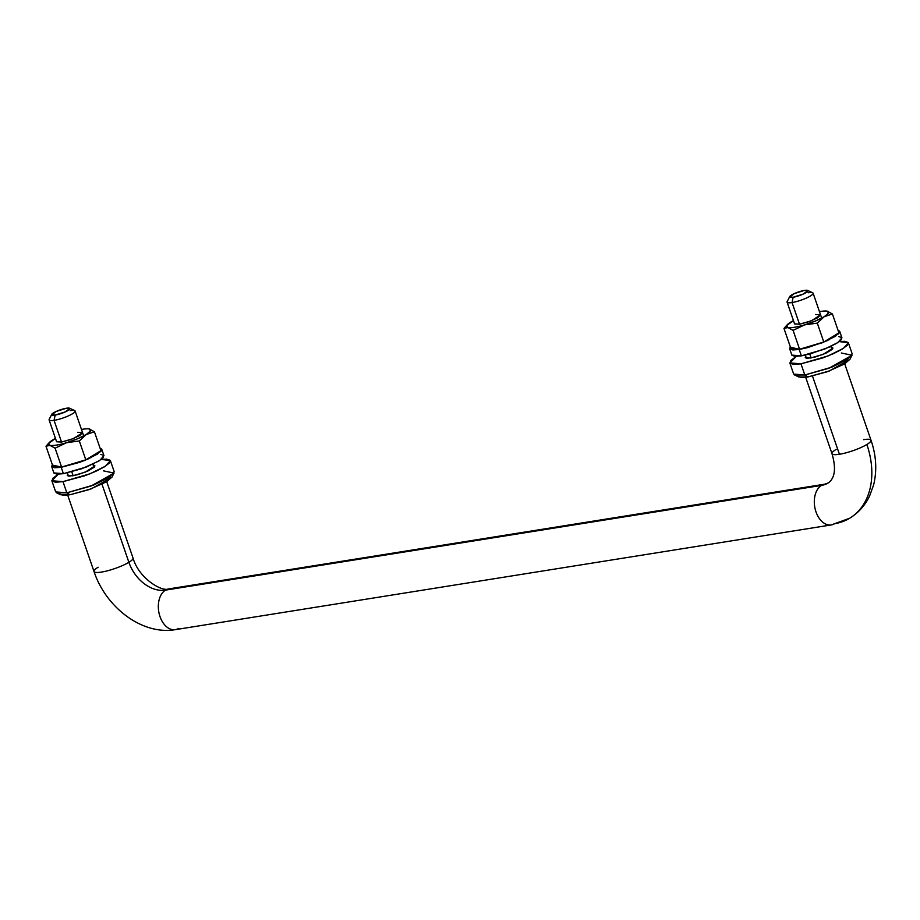 <?xml version="1.0" encoding="UTF-8"?>
<svg xmlns="http://www.w3.org/2000/svg" width="920" height="920" viewBox="0 0 920 920"><rect width="100%" height="100%" fill="white"/><g stroke="black" fill="none" stroke-linecap="round" stroke-linejoin="round"><path stroke-width="1.38" d="M60.168 494.235L63.319 495.282L69.943 494.776L91.425 488.773L111.895 477.25L114.034 473.087L90.999 486.059L66.826 492.809L69.943 494.776L66.826 492.809L93.817 484.966L109.319 477.33L114.229 471.753L110.377 460.586L105.478 466.164L89.976 473.8L62.986 481.643L66.826 492.809L62.986 481.643L55.533 482.218L51.98 481.034L52.865 478.273L58.316 474.191L51.842 480.746L55.683 491.912L66.826 492.809L56.66 492.844L60.904 494.81L69.943 494.776L89.159 489.601L106.547 481.746L111.964 477.123M103.35 470.822L114.034 473.087M51.842 480.746L62.986 481.643L84.594 475.824L95.484 471.466L104.178 466.98L109.353 463.07L110.239 460.31L106.685 459.126L101.234 459.413L110.377 460.586M93.805 465.278L94.932 465.911L85.295 472.144L72.553 475.847L67.286 475.421L67.793 474.237L67.355 475.559L69.034 476.123L77.372 474.789L87.895 471.04L94.449 467.084L94.863 465.773L93.184 465.221M47.863 444.084L46 446.257L49.898 445.36A22.356 4.347 161 0 1 49.22 442.612A22.356 4.347 161 0 1 52.923 439.829A22.356 4.347 161 0 1 55.453 438.414L48.611 443.428L49.898 445.36L55.096 448.178L61.594 467.061L52.497 465.14L46 446.257L52.497 465.14L61.594 467.061L55.096 448.178L66.608 442.692L79.315 440.944L85.813 459.827L61.594 467.061L85.813 459.827L100.935 450.673L94.426 431.791L100.935 450.673L85.813 459.827L79.315 440.944L86.238 434.516L94.426 431.791L89.228 428.973A22.356 4.347 -19 0 0 82.673 429.249L81.466 429.456M82.524 432.572L79.821 435.539L71.127 439.461L61.525 442.048L56.568 441.646L49.105 419.957M46 446.257L49.933 445.372A22.356 4.347 -19 0 0 56.488 445.096A22.356 4.347 -19 0 0 66.528 442.716L77.475 438.828L86.238 434.516L90.54 430.916L89.228 428.973A22.356 4.347 161 0 0 88.941 428.927A22.356 4.347 161 0 0 82.673 429.249M77.636 432.296L82.581 432.699L73.519 438.564L61.525 442.048L56.637 441.772M49.933 445.372L55.096 448.178L66.528 442.716A22.356 4.347 161 0 1 56.488 445.096A22.356 4.347 161 0 1 49.933 445.372M86.238 434.516L94.426 431.791L89.263 428.984A22.356 4.347 161 0 1 86.238 434.516A22.356 4.347 161 0 1 66.608 442.692L79.315 440.944L86.238 434.516M178.675 628.406A20.642 13.547 -99.1 0 1 173.949 629.763A20.642 13.547 -99.1 0 1 159.011 612.996A20.642 13.547 -99.1 0 1 165.496 590.122L821.491 485.403A34.396 25.07 -121.2 0 0 828.644 482.712A34.396 25.07 58.8 0 1 821.491 485.403A20.642 13.547 80.9 0 0 814.994 508.265A20.642 13.547 80.9 0 0 829.932 525.033A20.642 13.547 -99.1 0 1 814.994 508.265A20.642 13.547 -99.1 0 1 821.491 485.403L165.496 590.122A34.396 25.07 58.8 0 1 128.892 562.316A20.642 4.013 161 0 1 109.043 570.365A20.642 4.013 161 0 1 94.369 571.952A20.642 4.013 161 0 1 98.141 567.226M831.979 453.123A20.642 4.013 -19 0 0 839.419 454.273L812.486 376.073L839.419 454.273A20.642 4.013 -19 0 0 866.87 444.498A75.67 55.165 58.8 0 1 850.425 517.776A75.67 55.165 -121.2 0 0 866.87 444.498A20.642 4.013 161 0 1 839.419 454.273A20.642 4.013 161 0 1 832.358 454.135A20.642 4.013 161 0 1 836.13 449.409M808.151 292.79A13.754 2.679 161 0 1 813.107 293.549A13.754 2.679 161 0 1 805.414 298.483A13.754 2.679 161 0 1 792.039 302.542L799.503 324.231L792.039 302.542A13.754 2.679 -19 0 0 806.506 297.999A13.754 2.679 -19 0 0 813.027 293.043M809.772 354.027L811.118 357.938L809.772 354.027M804.413 290.421A9.625 1.874 161 0 1 807.829 290.605A9.625 1.874 161 0 1 803.263 294.078A9.625 1.874 161 0 1 793.132 297.252L792.039 302.542L793.132 297.252A9.625 1.874 161 0 1 789.9 296.297A9.625 1.874 161 0 1 804.413 290.421L794.305 293.583L789.716 297.056L793.132 297.252L803.252 294.078L807.841 290.605L804.413 290.421M70.161 410.607A13.754 2.679 161 0 1 75.118 411.366A13.754 2.679 161 0 1 67.436 416.3A13.754 2.679 161 0 1 54.05 420.359L61.525 442.048L54.05 420.359A13.754 2.679 -19 0 0 68.528 415.817A13.754 2.679 -19 0 0 75.049 410.86M71.783 471.845L73.129 475.755L71.783 471.845M66.436 408.238A9.625 1.874 161 0 1 69.851 408.422A9.625 1.874 161 0 1 65.285 411.895A9.625 1.874 161 0 1 55.154 415.069L54.05 420.359L55.154 415.069A9.625 1.874 161 0 1 51.922 414.115A9.625 1.874 161 0 1 66.436 408.238L56.315 411.401L51.727 414.874L55.154 415.069L65.262 411.895L69.851 408.434L66.436 408.238M863.581 439.645A20.642 4.013 161 0 1 870.642 439.772A20.642 4.013 161 0 1 866.87 444.498A20.642 4.013 -19 0 0 871.021 440.784M94.369 571.952A20.642 4.013 -19 0 0 109.043 570.365A20.642 4.013 -19 0 0 128.892 562.316A34.396 25.07 -121.2 0 0 165.496 590.122A20.642 13.547 80.9 0 0 159.011 612.996A20.642 13.547 80.9 0 0 173.949 629.763M850.425 517.776A75.67 55.165 58.8 0 1 834.67 523.675A20.642 13.547 -99.1 0 1 829.932 525.033M128.892 562.316L102.005 484.23L128.892 562.316A20.642 4.013 -19 0 0 132.664 557.601A20.642 4.013 161 0 1 128.892 562.316M165.496 590.122A20.642 13.547 -99.1 0 1 170.234 588.777A20.642 13.547 80.9 0 0 165.496 590.122M49.438 419.002A13.754 2.679 -19 0 0 54.05 420.359A13.754 2.679 161 0 1 49.093 419.589M787.416 301.173A13.754 2.679 -19 0 0 792.039 302.542A13.754 2.679 161 0 1 787.083 301.772M52.555 464.416L51.796 466.773L54.832 467.785L61.203 467.291L51.681 466.532L53.877 472.914L63.399 473.673L61.203 467.291L79.706 462.323L89.01 458.585L100.878 451.409L101.637 449.041L100.084 448.212L101.763 449.282L97.566 454.054L84.295 460.586L61.203 467.291L63.399 473.673L86.491 466.969L99.762 460.437L103.96 455.664L101.763 449.282M51.681 466.532L52.336 464.657M53.992 473.156L57.029 474.168L63.399 473.673L81.903 468.694L98.647 461.138L103.074 457.78L103.834 455.423L100.797 454.411M790.544 346.587L789.785 348.956L792.821 349.968L799.192 349.473L789.659 348.714L791.856 355.097L801.389 355.856L799.192 349.473L807.921 347.553L826.999 340.768L838.867 333.592L839.626 331.223L838.074 330.395L839.741 331.464L835.555 336.237L822.284 342.769L799.192 349.473L801.389 355.856L824.481 349.151L837.752 342.619L841.938 337.847L839.741 331.464M789.659 348.714L790.326 346.84M791.982 355.339L795.018 356.35L801.389 355.856L810.117 353.935L829.196 347.15L836.636 343.321L841.064 339.963L841.823 337.605L838.775 336.593M785.852 326.266L783.989 328.44L787.876 327.543A22.356 4.347 161 0 1 787.209 324.794A22.356 4.347 161 0 1 790.912 322.011A22.356 4.347 161 0 1 793.442 320.597L786.6 325.611L787.876 327.543L793.086 330.36L799.583 349.243L790.487 347.323L783.989 328.44L790.487 347.323L799.583 349.243L793.086 330.36L804.597 324.875L817.293 323.127L823.803 342.01L799.583 349.243L823.803 342.01L838.913 332.856L832.416 313.973L838.913 332.856L823.803 342.01L817.293 323.127L824.216 316.698L832.416 313.973L827.103 311.132M820.513 314.743L817.811 317.722L809.117 321.643L799.503 324.231L794.558 323.828L787.083 302.139M783.989 328.44L787.911 327.554A22.356 4.347 -19 0 0 794.477 327.278A22.356 4.347 -19 0 0 804.517 324.898L815.465 320.999L824.216 316.698L828.529 313.099L827.218 311.155A22.356 4.347 -19 0 0 820.651 311.431L819.456 311.638M815.626 314.479L820.571 314.87L811.509 320.747L799.503 324.231L794.615 323.955M787.911 327.554L793.086 330.36L804.517 324.898A22.356 4.347 161 0 1 794.477 327.278A22.356 4.347 161 0 1 787.911 327.554M820.651 311.431A22.356 4.347 161 0 1 826.93 311.109A22.356 4.347 161 0 1 827.218 311.155M824.216 316.698L832.416 313.973L827.241 311.167A22.356 4.347 161 0 1 824.216 316.698A22.356 4.347 161 0 1 804.597 324.875L817.293 323.127L824.216 316.698M798.146 376.418L801.308 377.464L807.921 376.959L829.414 370.955L849.884 359.421L852.023 355.269L828.989 368.23L804.816 374.992L807.921 376.959L804.816 374.992L831.806 367.149L847.308 359.513L852.207 353.935L848.366 342.769L843.467 348.346L827.966 355.982L800.975 363.825L804.816 374.992L800.975 363.825L793.523 364.4L789.969 363.216L790.855 360.445L796.306 356.373L789.831 362.928L793.672 374.095L804.816 374.992L794.638 375.015L798.882 376.981L807.921 376.959L827.137 371.784L844.537 363.929L849.953 359.294M841.34 353.004L852.023 355.269M789.831 362.928L800.975 363.825L822.583 358.006L833.462 353.648L842.156 349.163L847.343 345.253L848.228 342.481L844.675 341.308L839.224 341.584L848.366 342.769M831.795 347.461L832.922 348.093L823.285 354.327L810.531 358.029L805.276 357.604L805.782 356.419L805.345 357.742L807.024 358.305L815.361 356.971L825.884 353.222L832.439 349.255L832.853 347.955L831.174 347.392M49.243 442.6L47.978 443.946M67.689 495.086L94.001 571.492C105.788 607.2 141.921 635.386 175.34 629.648L831.335 524.917L849.678 518.236C858.44 512.831 865.087 505.402 869.619 495.937L873.62 484.909C877.128 470.43 876.265 455.549 871.01 440.231L844.709 363.825M805.678 377.269L831.99 453.675C836.245 468.257 835.015 478.009 828.31 482.919L824.826 484.161L168.831 588.892C162.058 592.123 138.828 578.473 133.032 558.049L106.72 481.654M813.107 293.181L821.686 318.113M828.862 338.94L829.15 339.767M831.346 346.15L832.416 349.278M807.576 290.409L812.67 292.767M75.118 410.998L83.697 435.93M90.873 456.757L91.16 457.585M93.357 463.967L94.426 467.095M69.598 408.227L74.681 410.584M51.738 414.379L49.185 419.37M67.344 472.926L68.413 476.054M789.728 296.55L787.175 301.553M805.322 355.108L806.403 358.236M787.221 324.783L785.967 326.128"/></g></svg>

